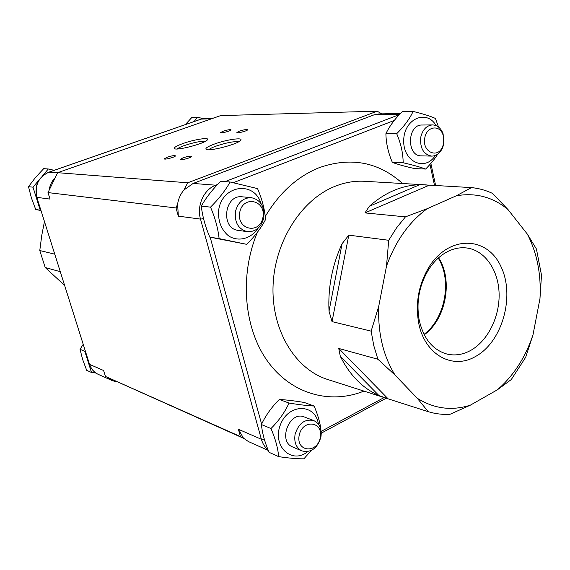 <?xml version="1.0" encoding="UTF-8"?>
<svg xmlns="http://www.w3.org/2000/svg" width="570" height="570" viewBox="0 0 570 570"><rect width="100%" height="100%" fill="white"/><g stroke="black" fill="none" stroke-linecap="round" stroke-linejoin="round"><path stroke-width="0.85" d="M438.23 258.11C452.338 280.333 445.184 318.694 424.023 334.341M261.053 203.611C254.078 180.049 221.196 185.172 218.566 211.071C218.111 221.623 221.452 229.902 228.599 235.909C238.417 242.229 251.249 238.737 258.167 228.135M251.32 197.655L242.229 196.814C224.309 194.277 220.305 228.755 238.303 230.387L247.337 231.677C255.731 231.954 261.217 227.359 263.789 217.883C264.858 206.625 260.704 199.885 251.32 197.655C243.24 197.683 237.954 202.307 235.467 211.52C234.412 222.485 238.367 229.204 247.337 231.677M230.109 181.994L220.661 181.317C212.553 189.354 206.091 197.619 201.281 206.105C202.464 216.301 205.307 226.646 209.824 237.141L246.732 244.338L219.115 238.616C218.018 228.449 215.154 217.954 210.522 207.145C218.866 198.852 225.392 190.465 230.109 181.994L257.54 188.599C262.065 199.151 264.744 209.446 265.577 219.471C261.153 227.95 254.876 236.237 246.732 244.338M201.281 206.105L210.522 207.145M209.824 237.141L219.115 238.616M239.763 212.304C243.141 194.712 266.461 200.255 262.913 217.505C259.756 234.84 236.315 229.881 239.763 212.304M54.193 170.309L48.3 168.984L43.691 168.656L35.44 177.576L28.5 186.675L31.45 198.025L35.725 209.489L40.997 210.579M39.045 179.985L32.989 187.181L28.5 186.675M48.3 168.984L42.387 176.016M32.989 187.181L40.263 210.209L35.725 209.489M40.263 210.209L40.926 210.344M436.086 125.607C426.738 108.87 403.895 118.845 403.717 140.334C402.919 161.78 425.113 171.933 435.295 155.482M432.509 124.915L422.078 125.022C407.144 124.395 406.396 156.315 421.301 155.859L431.69 156.116C436.613 155.952 440.297 153.038 442.755 147.374L443.745 143.946L443.125 133.857C440.973 128.136 437.439 125.151 432.509 124.915C426.567 125.486 422.655 129.54 420.781 137.085C419.819 148.114 423.46 154.463 431.69 156.116M413.1 111.428L402.171 111.72C394.803 119.023 389.381 126.355 385.897 133.715C386.104 143.319 388.255 152.881 392.367 162.414C397.931 164.438 405.377 166.504 414.696 168.613L425.633 169.055C420.297 167.074 412.808 164.979 403.168 162.778C403.054 153.195 400.902 143.505 396.699 133.708C404.244 126.198 409.716 118.774 413.1 111.428C422.712 113.751 430.151 116.088 435.423 118.432L438.537 127.046M437.689 154.178C434.995 158.674 430.977 163.633 425.633 169.055M385.897 133.715L396.699 133.708M392.367 162.414L403.168 162.778M424.828 137.733C426.652 126.162 439.969 124.374 443.075 135.083C444.244 138.788 444.137 142.472 442.776 146.148C438.159 159.465 421.608 151.934 424.828 137.733M202.792 118.603L197.59 117.185L191.976 117.335L185.279 124.616M197.59 117.185L194.064 121.56M400.532 113.409L378.736 113.943L373.82 114.919L193.137 183.44L183.982 189.953C180.612 193.907 178.488 198.581 177.619 203.974L178.339 216.151L176.03 207.965L48.001 192.589L50.032 199.094L36.972 197.363C34.471 185.507 38.439 177.113 48.899 172.19L201.466 119.002L205.72 118.225L201.324 119.023M381.75 113.872L377.212 111.186L220.654 115.596L57.641 172.689L187.722 182.785L377.212 111.186M187.722 182.785L183.982 189.953M243.675 438.351L105.45 376.442L240.447 436.57L238.388 429.26L243.433 438.116L248.399 441.551L268.306 450.457M240.447 436.57L243.433 438.116M177.619 203.974L176.03 207.965M89.511 364.28C91.086 368.997 94.029 372.367 98.325 374.397C94.143 372.431 91.264 369.118 89.697 364.437L103.59 370.493L105.45 376.442M48.001 192.589L57.641 172.689M167.252 157.22C171.869 155.738 174.605 155.282 175.453 155.867C175.56 157.042 163.946 160.106 164.388 158.788L167.252 157.22M223.127 131.221C227.572 129.817 230.223 129.369 231.085 129.882C231.142 130.936 220.191 133.729 220.654 132.546L223.127 131.221M239.364 131.15C243.953 129.696 246.696 129.24 247.594 129.796C247.622 130.9 236.393 133.736 236.892 132.496L239.364 131.15M183.07 157.819C187.836 156.287 190.665 155.824 191.556 156.451C191.641 157.698 179.721 160.811 180.198 159.415L183.07 157.819M205.399 141.31C200.818 140.997 193.757 142.429 184.224 145.599C180.64 146.896 178.317 148.022 177.242 148.97M182.706 143.626C194.249 139.386 210.579 136.921 207.295 139.992C204.637 143.576 176.18 151.007 174.456 148.571C173.75 147.559 176.501 145.913 182.706 143.626M238.702 141.752C233.871 141.232 226.262 142.714 215.866 146.184C212.147 147.552 209.781 148.742 208.784 149.746M214.242 144.11C226.447 139.536 244.316 137.007 240.497 140.477C237.405 144.417 207.843 151.934 206.005 149.262C205.229 148.172 207.972 146.454 214.242 144.11M117.171 381.943L112.368 380.674L108.043 377.768M49.305 189.44C49.982 185.165 51.727 181.474 54.542 178.353M64.624 285.428L45.201 267.522L60.085 271.626L60.463 272.261M54.535 253.472L54.556 254.12L39.779 250.529L41.774 235.303L44.46 221.538M45.201 267.522L39.779 250.529M539.968 298.623L541.5 275.139L536.434 249.019L527.364 234.142C537.125 253.201 541.329 274.697 539.968 298.623L532.986 334.882C525.355 357.575 513.477 375.894 497.339 389.837L511.269 379.57L525.668 357.297L532.986 334.882M508.034 209.603L492.53 193.401C485.861 190.266 478.85 188.335 471.511 187.608L456.342 195.781C475.729 192.432 492.957 197.042 508.034 209.603L527.364 234.142M427.222 208.691L405.427 216.864L396.542 227.886L388.712 240.276L386.503 266.147C395.509 241.089 409.082 221.937 427.222 208.691L456.342 195.781M378.744 306.254L371.141 331.142L373.778 345.62L377.896 359.243L395.06 375.096C383.19 355.858 377.746 332.916 378.744 306.254L386.503 266.147M417.233 398.223L428.241 411.683C435.323 413.82 442.534 414.711 449.887 414.354L470.3 405.192C451.647 411.077 433.962 408.754 417.233 398.223L395.06 375.096M470.3 405.192L497.339 389.837M428.241 411.683L388.127 398.836L338.751 348.448L377.896 359.243M371.141 331.142L332.046 321.63L348.783 235.154L388.712 240.276M405.427 216.864L364.985 212.902L429.431 185.136L471.511 187.608M378.9 395.516C362.62 388.248 349.752 375.181 340.311 356.314L378.9 395.516L388.127 398.836M338.751 348.448L340.311 356.314M329.025 311.177C327.857 287.594 332.21 265.114 342.078 243.725L329.025 311.177L332.046 321.63M348.783 235.154L342.078 243.725M369.346 206.276C385.113 192.425 401.878 185.25 419.648 184.737L369.346 206.276L364.985 212.902M429.431 185.136L419.648 184.737M475.159 356.692C502.348 342.278 515.401 295.823 500.823 266.283C486.951 236.001 449.01 234.897 429.06 266.945C418.694 284.28 415.224 302.898 418.651 322.798C424.379 354.433 452.245 370.001 475.159 356.692M448.647 251.078C454.661 248.278 460.674 247.238 466.688 247.971C484.828 250.259 498.458 269.966 499.099 293.45C499.819 316.927 487.635 341.337 470.179 350.7C462.484 354.768 454.732 355.887 446.923 354.048C432.701 349.923 423.453 338.566 419.171 319.991C416.086 302.086 419.207 285.342 428.533 269.752C434.091 261.081 440.795 254.861 448.647 251.078M85.236 350.742L84.809 351.291L91.506 372.488L95.874 373.022M91.506 372.488L86.683 370.315L82.65 359.528L80.028 349.303L84.809 351.291M83.213 344.33L80.028 349.303M299.157 435.437C302.342 418.815 323.632 421.209 320.283 437.553C317.298 453.927 295.901 452.053 299.157 435.437M295.053 434.504C293.949 442.463 296.229 447.934 301.901 450.92C311.07 452.986 317.405 448.376 320.91 437.097C322.029 428.946 319.62 423.424 313.678 420.532C304.701 418.751 298.495 423.41 295.053 434.504M313.678 420.532L304.323 416.969C289.596 410.428 277.49 441.365 292.659 446.966L301.901 450.92M321.266 433.079L321.266 433.791M311.313 450.45L303.903 458.814C297.44 458.907 289.026 458.18 278.666 456.634C277.925 448.113 275.367 438.743 270.985 428.526C278.865 420.681 284.879 412.195 289.04 403.061C299.371 404.743 307.736 405.733 314.12 406.032C317.91 414.996 320.183 422.99 320.953 430.015M289.04 403.061L279.321 399.47C285.948 399.827 294.248 400.817 304.209 402.456L314.12 406.032M279.321 399.47C271.641 407.08 265.684 415.445 261.43 424.565C262.257 433.136 264.801 442.384 269.076 452.324L278.666 456.634M261.43 424.565L270.985 428.526M318.388 424.116C315.545 403.318 288.52 403.182 280.461 424.657C271.762 445.918 291.662 464.935 307.764 451.597M201.16 119.109L211.605 118.767M48.65 172.275L57.542 172.86M48.749 172.211C38.276 177.156 34.285 185.507 36.794 197.256L89.49 364.216L36.808 197.291M399.42 114.584L225.022 181.63M217.597 184.481L215.724 185.2L193.137 183.44M373.82 114.919L399.677 114.306M216.557 185.592L215.724 185.2C203.882 189.411 196.515 205.713 200.505 219.094L261.373 439.278L238.388 429.26M178.339 216.151L200.505 219.094L203.568 218.659M387.051 398.494L327.672 379.485C295.474 369.438 271.626 330.714 273.037 286.496C274.305 242.3 300.974 200.006 334.64 186.476C344.615 182.443 354.597 180.719 364.601 181.296L426.374 184.915M402.591 183.526C378.587 161.901 350.742 156.636 319.065 167.73C297.298 176.565 279.364 192.824 265.25 216.507M257.519 232.076C239.343 274.982 243.775 327.871 267.344 360.91C290.935 394.027 330.037 404.786 363.916 391.091M261.63 424.166L210.166 237.213M384.13 397.561L321.159 431.369M429.98 164.431L434.518 185.435M233.294 182.685L394.333 120.427M264.323 439.192L261.373 439.278C262.635 443.702 264.851 447.194 268.028 449.759M424.237 334.761C445.968 319.35 453.3 279.998 438.579 257.797M443.075 135.083L443.125 133.857M442.776 146.148L442.755 147.374M206.368 149.461L206.005 149.262M201.281 119.037L48.785 172.197M112.368 380.674L98.325 374.397M213.707 118.026L205.72 118.225M430.863 163.419L435.63 185.507M386.211 398.231L321.273 433.157M419.171 319.991L418.651 322.798M428.533 269.752L429.06 266.945"/></g></svg>

